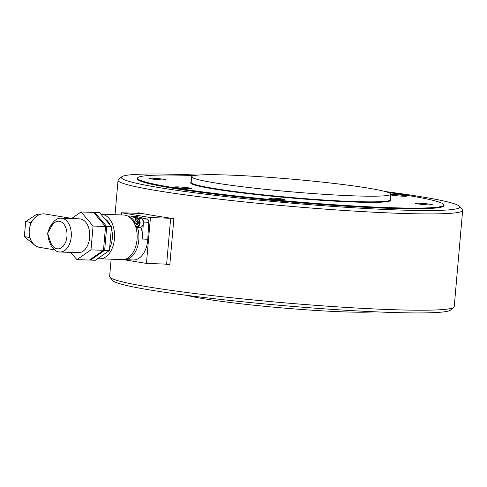 <?xml version="1.0" encoding="UTF-8"?>
<svg xmlns="http://www.w3.org/2000/svg" width="487" height="487" viewBox="0 0 487 487"><rect width="100%" height="100%" fill="white"/><g stroke="black" fill="none" stroke-linecap="round" stroke-linejoin="round"><path stroke-width="0.73" d="M197.716 175.119A169.884 10.775 5 0 0 121.78 176.793A169.884 10.775 5 0 0 159.237 187.623A169.884 10.775 5 0 0 351.821 207.669A169.884 10.775 5 0 0 459.57 206.348A169.884 10.775 5 0 0 421.998 196.882A169.884 10.775 5 0 0 385.083 191.513M459.57 206.348L462.364 209.66A172.958 10.97 -175 0 1 462.65 210.384A172.958 10.97 -175 0 1 347.523 210.676A172.958 10.97 -175 0 1 156.589 190.594A172.958 10.97 -175 0 1 118.049 180.233A172.958 10.97 -175 0 1 118.457 179.569L121.78 176.793M453.817 307.34L450.493 310.122A169.884 10.775 -175 0 1 332.712 309.415A169.884 10.775 -175 0 1 150.276 290.027A169.884 10.775 -175 0 1 112.704 280.567L109.91 277.255A172.958 10.97 5 0 0 148.164 286.886A172.958 10.97 5 0 0 333.905 306.627A172.958 10.97 5 0 0 453.817 307.34A172.958 10.97 5 0 0 454.225 306.676L462.65 210.384M137.523 178.163L137.462 178.851A153.74 9.746 5 0 0 171.722 188.061A153.74 9.746 5 0 0 341.442 205.91A153.74 9.746 5 0 0 443.773 205.654L443.834 204.966A153.74 9.746 -175 0 1 387.22 207.572A153.74 9.746 -175 0 1 224.452 194.617A153.74 9.746 -175 0 1 137.523 178.163A153.74 9.746 -175 0 1 194.13 175.557A153.74 9.746 -175 0 1 194.252 175.557M164.673 264.064A172.958 10.97 -175 0 0 169.823 264.812L173.859 218.657A172.958 10.97 -175 0 1 154.397 215.662A172.958 10.97 -175 0 1 138.503 212.795L138.454 213.361M169.823 264.812L165.452 264.088M111.139 259.194L109.624 276.531A172.958 10.97 5 0 0 109.91 277.255M123.272 259.583L146.429 263.418L150.44 217.567L121.476 212.764L121.281 214.937M121.476 212.764L141.687 213.476L144.755 213.982M146.429 263.418L166.639 264.131L170.651 218.279L165.233 217.379M150.44 217.567L170.651 218.279M136.561 216.453A21.909 13.873 -88 0 0 134.722 216.198A21.909 13.873 92 0 1 136.561 216.453L147.141 219.089L136.561 216.453L131.21 216.265L140.956 218.693L131.21 216.265A21.909 13.873 92 0 1 136.11 219.095A21.909 13.873 -88 0 0 131.21 216.265L136.561 216.453M128.184 216.295A21.909 13.873 92 0 1 134.388 221.11L134.844 221.128L134.388 221.11A4.614 2.922 -88 0 0 134.156 222.979A4.614 2.922 92 0 1 134.388 221.11A21.909 13.873 92 0 0 128.184 216.295M148.718 222.291A3.074 1.948 -88 0 0 147.141 219.089A3.074 1.948 92 0 1 148.718 222.291L147.786 239.251L148.718 222.291L143.367 222.102L143.324 222.815L143.367 222.102L148.718 222.291M133.176 259.985A21.909 13.873 -88 0 0 147.786 239.251A21.909 13.873 92 0 1 142.332 255.103A21.909 13.873 92 0 1 133.176 259.985L124.258 259.668A21.909 13.873 92 0 1 123.199 259.571A21.909 13.873 92 0 0 124.258 259.668A21.909 13.873 92 0 0 137.456 227.332A4.614 2.922 92 0 1 136.92 227.386A4.614 2.922 92 0 1 135.77 226.966A4.614 2.922 -88 0 0 136.92 227.386A4.614 2.922 -88 0 0 137.456 227.332A21.909 13.873 92 0 1 133.414 254.792A21.909 13.873 92 0 1 124.258 259.668L133.176 259.985M141.346 218.791L141.79 218.9A3.074 1.948 92 0 1 143.367 222.102A3.074 1.948 92 0 0 141.79 218.9L147.141 219.089L141.346 218.791M143.294 223.442L142.435 239.062A21.909 13.873 -88 0 0 141.017 227.453L137.456 227.332L141.017 227.453A21.909 13.873 92 0 1 142.435 239.062L147.786 239.251L142.435 239.062L143.294 223.442M139.331 227.088A4.614 2.922 -88 0 0 139.952 227.417A4.614 2.922 -88 0 1 139.331 227.088M143.3 223.344A4.231 2.679 -88 0 0 140.798 218.681L137.584 218.566A4.231 2.679 92 0 1 140.092 223.235A4.231 2.679 92 0 1 137.285 227.015L140.5 227.131A4.231 2.679 -88 0 0 143.3 223.344M138.198 224.093L138.393 221.871L137.273 220.556L135.958 221.463L135.763 223.691L136.884 225L138.198 224.093M137.876 221.262L137.504 221.518L137.31 223.746L137.827 224.349M137.31 223.746L135.763 223.691M137.504 221.518L135.958 221.463M187.191 295.402A99.932 6.337 5 0 0 343.816 311.869A99.932 6.337 5 0 0 374.558 311.796M418.668 203.182A8.456 0.536 5 0 0 415.551 203.329A8.456 0.536 5 0 0 420.336 204.23A8.456 0.536 5 0 0 429.284 204.942A8.456 0.536 5 0 0 432.401 204.802A8.456 0.536 5 0 0 427.616 203.895A8.456 0.536 5 0 0 418.668 203.182M152.072 178.187A8.456 0.536 5 0 0 148.955 178.327A8.456 0.536 5 0 0 153.74 179.234A8.456 0.536 5 0 0 162.688 179.947A8.456 0.536 5 0 0 165.805 179.806A8.456 0.536 5 0 0 161.02 178.899A8.456 0.536 5 0 0 152.072 178.187M271.923 198.063A7.841 0.499 5 0 0 269.037 198.191A7.841 0.499 5 0 0 273.469 199.031A7.841 0.499 5 0 0 281.772 199.694A7.841 0.499 5 0 0 284.658 199.56A7.841 0.499 5 0 0 280.226 198.72A7.841 0.499 5 0 0 271.923 198.063M390.696 194.934A8.456 0.536 5 0 0 403.589 196.237A8.456 0.536 5 0 0 406.7 196.097A8.456 0.536 5 0 0 401.921 195.19A8.456 0.536 5 0 0 392.966 194.477A8.456 0.536 5 0 0 390.738 194.459M177.767 186.892A8.456 0.536 5 0 0 174.65 187.032A8.456 0.536 5 0 0 179.435 187.939A8.456 0.536 5 0 0 188.384 188.652A8.456 0.536 5 0 0 191.501 188.506A8.456 0.536 5 0 0 186.716 187.605A8.456 0.536 5 0 0 177.767 186.892M228.458 175.046A99.932 6.337 -175 0 1 334.259 183.465A99.932 6.337 -175 0 1 390.763 194.161A99.932 6.337 -175 0 1 353.964 195.859A99.932 6.337 -175 0 1 248.163 187.434A99.932 6.337 -175 0 1 191.659 176.738A99.932 6.337 -175 0 1 228.458 175.046M388.419 192.548A153.74 9.746 -175 0 1 443.834 204.966M61.21 218.206L79.643 218.858A16.911 10.714 92 0 1 80.513 218.943A16.911 10.714 92 0 1 89.718 236.828A16.911 10.714 92 0 1 78.45 252.656L60.023 252.01A16.911 10.714 -88 0 0 71.285 236.177A16.911 10.714 -88 0 0 62.086 218.292A16.911 10.714 -88 0 0 61.21 218.206C57.941 217.786 54.714 219.881 51.531 224.489L51.823 225.938A13.837 8.766 92 0 1 64.917 225.712A13.837 8.766 92 0 1 63.121 246.252A13.837 8.766 92 0 1 50.435 241.753L49.899 242.806C52.584 250.215 57.521 252.199 60.023 252.01A16.911 10.714 -88 0 1 59.146 251.919M72.983 218.62L45.121 214A16.911 13.046 99.4 0 0 43.824 213.866A16.911 13.046 99.4 0 0 29.366 229.383A16.911 13.046 99.4 0 0 39.587 247.366L54.453 249.831M99.658 258.792L122.249 259.583A22.292 14.117 -88 0 0 137.103 238.715A22.292 14.117 -88 0 0 124.976 215.144A22.292 14.117 -88 0 0 123.82 215.029L101.229 214.231A22.292 14.117 92 0 1 102.386 214.347A22.292 14.117 92 0 1 114.512 237.924A22.292 14.117 92 0 1 99.658 258.792A22.292 14.117 92 0 1 98.508 258.676A22.292 14.117 92 0 1 97.838 258.536M100.876 214.225A22.292 14.117 92 0 1 101.229 214.231M103.871 254.354A18.835 11.932 -88 0 0 105.971 252.899M109.63 248.06A18.835 11.932 -88 0 0 111.359 228.293M110.22 225.195A18.835 11.932 -88 0 0 104.687 218.7M90.119 259.559L90.582 260.101L104.656 250.348L106.738 226.522L94.752 212.448L94.021 212.953M106.738 226.522L111.499 226.692L99.506 212.618L94.752 212.448M90.582 260.101L95.336 260.271L109.411 250.519L111.499 226.692M104.656 250.348L109.411 250.519M70.743 252.388L76.909 259.62L90.984 249.868L93.066 226.041L105.551 226.479L93.559 212.405L81.073 211.967L71.766 218.413M93.066 226.041L81.073 211.967M76.909 259.62L89.389 260.058L103.469 250.306L105.551 226.479M90.984 249.868L103.469 250.306M48.432 238.867L47.616 233.261L49.625 227.526M33.974 244.511L24.35 236.627L25.665 221.622L30.492 222.425L32.026 221.402M25.665 221.622L36.428 214.481L38.887 214.889M30.133 238.222L29.177 237.425L29.39 234.984M24.35 236.627L29.177 237.425M30.218 225.493L30.492 222.425M139.446 223.174A3.768 2.386 -88 0 0 137.407 219.034A3.768 2.386 -88 0 0 134.716 222.389A3.768 2.386 -88 0 0 136.75 226.522A3.768 2.386 -88 0 0 139.446 223.174M191.659 176.738L191.166 182.406A99.932 6.337 5 0 0 247.67 193.089A99.932 6.337 5 0 0 353.471 201.515A99.932 6.337 5 0 0 390.27 199.816L390.763 194.161M390.282 199.67A100.395 6.368 -175 0 1 353.72 202.02A100.395 6.368 -175 0 1 243.159 193.047A100.395 6.368 -175 0 1 191.178 182.248M50.435 241.753L47.616 233.261L51.823 225.938M115.035 214.718L118.049 180.233M134.722 216.198L127.503 215.942L134.722 216.198M137.584 218.566C135.94 218.712 134.948 219.972 134.613 222.358L134.704 224.13M149.74 225.536L148.541 225.493M135.386 225.828L137.285 227.015M51.531 224.489L49.54 227.66M49.899 242.806L48.371 238.697"/></g></svg>
